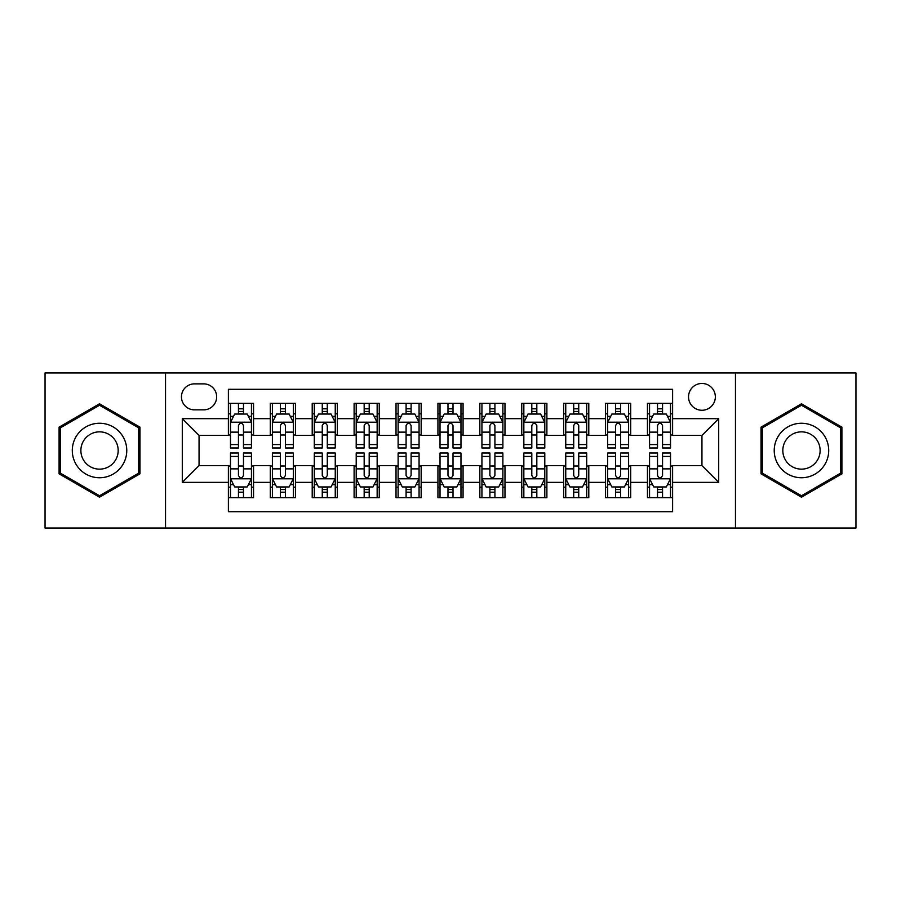 <?xml version="1.0" encoding="UTF-8"?>
<svg xmlns="http://www.w3.org/2000/svg" width="901" height="901" viewBox="0 0 901 901"><rect width="100%" height="100%" fill="white"/><g stroke="black" fill="none" stroke-linecap="round" stroke-linejoin="round"><path stroke-width="1.35" d="M701.947 383.454A13.414 13.414 0 0 0 688.533 396.857A13.414 13.414 0 0 0 701.947 410.27A13.414 13.414 0 0 0 715.349 396.857A13.414 13.414 0 0 0 701.947 383.454M735.464 528.031L855.95 528.031L855.95 372.969L735.464 372.969L735.464 528.031L165.536 528.031L165.536 372.969L45.05 372.969L45.05 528.031L165.536 528.031M672.608 403.355L647.459 403.355L647.459 418.65L630.7 418.65L630.7 435.408L647.459 435.408L647.459 418.65M630.7 418.65L630.7 403.355L605.551 403.355L605.551 418.65L588.792 418.65L588.792 435.408L605.551 435.408L605.551 418.65M588.792 418.65L588.792 403.355L563.654 403.355L563.654 418.65L546.884 418.65L546.884 435.408L563.654 435.408L563.654 418.65M546.884 418.65L546.884 403.355L521.747 403.355L521.747 418.65L504.977 418.65L504.977 435.408L521.747 435.408L521.747 418.65M504.977 418.65L504.977 403.355L479.839 403.355L479.839 418.65L463.069 418.65L463.069 435.408L479.839 435.408L479.839 418.65M463.069 418.65L463.069 403.355L437.931 403.355L437.931 418.65L421.161 418.65L421.161 435.408L437.931 435.408L437.931 418.65M421.161 418.65L421.161 403.355L396.023 403.355L396.023 418.65L379.253 418.65L379.253 435.408L396.023 435.408L396.023 418.65M379.253 418.65L379.253 403.355L354.116 403.355L354.116 418.65L337.346 418.65L337.346 435.408L354.116 435.408L354.116 418.65M337.346 418.65L337.346 403.355L312.208 403.355L312.208 418.65L295.449 418.65L295.449 435.408L312.208 435.408L312.208 418.65M295.449 418.65L295.449 403.355L270.3 403.355L270.3 435.408L253.541 435.408L253.541 403.355L228.392 403.355M228.392 497.645L253.541 497.645L253.541 465.592L270.3 465.592L270.3 497.645L295.449 497.645L295.449 465.592L312.208 465.592L312.208 482.35L295.449 482.35M312.208 482.35L312.208 497.645L337.346 497.645L337.346 465.592L354.116 465.592L354.116 482.35L337.346 482.35M354.116 482.35L354.116 497.645L379.253 497.645L379.253 465.592L396.023 465.592L396.023 482.35L379.253 482.35M396.023 482.35L396.023 497.645L421.161 497.645L421.161 465.592L437.931 465.592L437.931 482.35L421.161 482.35M437.931 482.35L437.931 497.645L463.069 497.645L463.069 465.592L479.839 465.592L479.839 482.35L463.069 482.35M479.839 482.35L479.839 497.645L504.977 497.645L504.977 465.592L521.747 465.592L521.747 482.35L504.977 482.35M521.747 482.35L521.747 497.645L546.884 497.645L546.884 465.592L563.654 465.592L563.654 482.35L546.884 482.35M563.654 482.35L563.654 497.645L588.792 497.645L588.792 465.592L605.551 465.592L605.551 482.35L588.792 482.35M605.551 482.35L605.551 497.645L630.7 497.645L630.7 465.592L647.459 465.592L647.459 482.35L630.7 482.35M194.447 409.854L203.671 409.854A12.986 12.986 0 0 0 216.657 396.857A12.986 12.986 0 0 0 203.671 383.871L194.447 383.871A12.986 12.986 0 0 0 181.461 396.857A12.986 12.986 0 0 0 194.447 409.854M735.464 372.969L165.536 372.969M672.608 418.65L672.608 389.311L228.392 389.311L228.392 435.408L199.053 435.408L199.053 465.592L228.392 465.592L228.392 511.689L672.608 511.689L672.608 465.592L701.947 465.592L701.947 435.408L672.608 435.408L672.608 418.65L718.705 418.65L718.705 482.35L672.608 482.35M228.392 482.35L182.295 482.35L182.295 418.65L228.392 418.65M647.459 482.35L647.459 497.645L672.608 497.645M228.392 413.829L230.487 413.829M238.45 413.829L243.484 413.829M251.447 413.829L253.541 413.829M228.392 434.992L230.487 434.992M238.45 434.992L243.484 434.992M251.447 434.992L253.541 434.992M228.392 466.008L230.487 466.008M238.45 466.008L243.484 466.008M251.447 466.008L253.541 466.008M228.392 487.171L230.487 487.171M238.45 487.171L243.484 487.171M251.447 487.171L253.541 487.171M270.3 434.992L272.395 434.992M280.357 434.992L285.392 434.992M293.354 434.992L295.449 434.992M270.3 413.829L272.395 413.829M280.357 413.829L285.392 413.829M293.354 413.829L295.449 413.829M270.3 466.008L272.395 466.008M280.357 466.008L285.392 466.008M293.354 466.008L295.449 466.008M270.3 487.171L272.395 487.171M280.357 487.171L285.392 487.171M293.354 487.171L295.449 487.171M312.208 466.008L314.303 466.008M322.265 466.008L327.288 466.008M335.251 466.008L337.346 466.008M312.208 487.171L314.303 487.171M322.265 487.171L327.288 487.171M335.251 487.171L337.346 487.171M312.208 413.829L314.303 413.829M322.265 413.829L327.288 413.829M335.251 413.829L337.346 413.829M312.208 434.992L314.303 434.992M322.265 434.992L327.288 434.992M335.251 434.992L337.346 434.992M354.116 466.008L356.21 466.008M364.173 466.008L369.196 466.008M377.159 466.008L379.253 466.008M354.116 487.171L356.21 487.171M364.173 487.171L369.196 487.171M377.159 487.171L379.253 487.171M354.116 413.829L356.21 413.829M364.173 413.829L369.196 413.829M377.159 413.829L379.253 413.829M354.116 434.992L356.21 434.992M364.173 434.992L369.196 434.992M377.159 434.992L379.253 434.992M396.023 466.008L398.118 466.008M406.081 466.008L411.104 466.008M419.066 466.008L421.161 466.008M396.023 487.171L398.118 487.171M406.081 487.171L411.104 487.171M419.066 487.171L421.161 487.171M396.023 413.829L398.118 413.829M406.081 413.829L411.104 413.829M419.066 413.829L421.161 413.829M396.023 434.992L398.118 434.992M406.081 434.992L411.104 434.992M419.066 434.992L421.161 434.992M437.931 466.008L440.026 466.008M447.988 466.008L453.012 466.008M460.974 466.008L463.069 466.008M437.931 487.171L440.026 487.171M447.988 487.171L453.012 487.171M460.974 487.171L463.069 487.171M437.931 413.829L440.026 413.829M447.988 413.829L453.012 413.829M460.974 413.829L463.069 413.829M437.931 434.992L440.026 434.992M447.988 434.992L453.012 434.992M460.974 434.992L463.069 434.992M479.839 466.008L481.934 466.008M489.896 466.008L494.919 466.008M502.882 466.008L504.977 466.008M479.839 487.171L481.934 487.171M489.896 487.171L494.919 487.171M502.882 487.171L504.977 487.171M479.839 413.829L481.934 413.829M489.896 413.829L494.919 413.829M502.882 413.829L504.977 413.829M479.839 434.992L481.934 434.992M489.896 434.992L494.919 434.992M502.882 434.992L504.977 434.992M521.747 466.008L523.841 466.008M531.804 466.008L536.827 466.008M544.79 466.008L546.884 466.008M521.747 487.171L523.841 487.171M531.804 487.171L536.827 487.171M544.79 487.171L546.884 487.171M521.747 413.829L523.841 413.829M531.804 413.829L536.827 413.829M544.79 413.829L546.884 413.829M521.747 434.992L523.841 434.992M531.804 434.992L536.827 434.992M544.79 434.992L546.884 434.992M563.654 466.008L565.749 466.008M573.712 466.008L578.735 466.008M586.697 466.008L588.792 466.008M563.654 487.171L565.749 487.171M573.712 487.171L578.735 487.171M586.697 487.171L588.792 487.171M563.654 413.829L565.749 413.829M573.712 413.829L578.735 413.829M586.697 413.829L588.792 413.829M563.654 434.992L565.749 434.992M573.712 434.992L578.735 434.992M586.697 434.992L588.792 434.992M605.551 466.008L607.646 466.008M615.608 466.008L620.643 466.008M628.605 466.008L630.7 466.008M605.551 487.171L607.646 487.171M615.608 487.171L620.643 487.171M628.605 487.171L630.7 487.171M605.551 413.829L607.646 413.829M615.608 413.829L620.643 413.829M628.605 413.829L630.7 413.829M605.551 434.992L607.646 434.992M615.608 434.992L620.643 434.992M628.605 434.992L630.7 434.992M647.459 466.008L649.553 466.008M657.516 466.008L662.55 466.008M670.513 466.008L672.608 466.008M647.459 487.171L649.553 487.171M657.516 487.171L662.55 487.171M670.513 487.171L672.608 487.171M647.459 413.829L649.553 413.829M657.516 413.829L662.55 413.829M670.513 413.829L672.608 413.829M647.459 434.992L649.553 434.992M657.516 434.992L662.55 434.992M670.513 434.992L672.608 434.992M199.053 435.408L182.295 418.65M199.053 465.592L182.295 482.35M718.705 418.65L701.947 435.408M718.705 482.35L701.947 465.592M99.527 497.194L139.97 473.847L139.97 427.153L99.527 403.806L59.094 427.153L59.094 473.847L99.527 497.194M841.906 427.153L801.473 403.806L761.03 427.153L761.03 473.847L801.473 497.194L841.906 473.847L841.906 427.153M243.484 408.806L238.45 408.806M251.447 444.565L243.484 444.565L243.484 447.988L251.447 447.988L251.447 422.423L247.246 414.043L234.677 414.043L230.487 422.423L230.487 447.988L238.45 447.988L238.45 444.565L230.487 444.565M230.487 422.423L230.487 403.355M251.447 422.423L251.447 403.355M238.45 414.043L238.45 403.355M243.484 403.355L243.484 414.043M243.484 444.565L243.484 425.565C241.806 422.332 240.128 422.332 238.45 425.565L238.45 444.565M238.45 492.194L243.484 492.194M230.487 456.435L238.45 456.435L238.45 453.012L230.487 453.012L230.487 478.577L234.677 486.957L247.246 486.957L251.447 478.577L251.447 453.012L243.484 453.012L243.484 456.435L251.447 456.435M251.447 478.577L251.447 497.645M230.487 478.577L230.487 497.645M243.484 486.957L243.484 497.645M238.45 497.645L238.45 486.957M238.45 456.435L238.45 475.435C240.128 478.668 241.806 478.668 243.484 475.435L243.484 456.435M99.527 423.256A27.244 27.244 0 0 0 72.294 450.5A27.244 27.244 0 0 0 99.527 477.744A27.244 27.244 0 0 0 126.771 450.5A27.244 27.244 0 0 0 99.527 423.256M99.527 431.849A18.651 18.651 0 0 0 80.876 450.5A18.651 18.651 0 0 0 99.527 469.151A18.651 18.651 0 0 0 118.177 450.5A18.651 18.651 0 0 0 99.527 431.849M138.709 473.126L99.527 495.741L60.344 473.126L60.344 427.874L99.527 405.259L138.709 427.874L138.709 473.126M777.878 436.884A27.244 27.244 0 0 0 787.846 474.095A27.244 27.244 0 0 0 825.057 464.116A27.244 27.244 0 0 0 815.09 426.905A27.244 27.244 0 0 0 777.878 436.884M785.323 441.175A18.651 18.651 0 0 0 792.148 466.65A18.651 18.651 0 0 0 817.624 459.825A18.651 18.651 0 0 0 810.799 434.35A18.651 18.651 0 0 0 785.323 441.175M840.656 427.874L840.656 473.126L801.473 495.741L762.291 473.126L762.291 427.874L801.473 405.259L840.656 427.874M285.392 408.806L280.357 408.806M293.354 444.565L285.392 444.565L285.392 447.988L293.354 447.988L293.354 422.423L289.153 414.043L276.584 414.043L272.395 422.423L272.395 447.988L280.357 447.988L280.357 444.565L272.395 444.565M272.395 422.423L272.395 403.355M293.354 422.423L293.354 403.355M280.357 414.043L280.357 403.355M285.392 403.355L285.392 414.043M285.392 444.565L285.392 425.565C283.714 422.332 282.036 422.332 280.357 425.565L280.357 444.565M327.288 408.806L322.265 408.806M335.251 444.565L327.288 444.565L327.288 447.988L335.251 447.988L335.251 422.423L331.061 414.043L318.492 414.043L314.303 422.423L314.303 447.988L322.265 447.988L322.265 444.565L314.303 444.565M314.303 422.423L314.303 403.355M335.251 422.423L335.251 403.355M322.265 414.043L322.265 403.355M327.288 403.355L327.288 414.043M327.288 444.565L327.288 425.565C325.621 422.332 323.943 422.332 322.265 425.565L322.265 444.565M369.196 408.806L364.173 408.806M377.159 444.565L369.196 444.565L369.196 447.988L377.159 447.988L377.159 422.423L372.969 414.043L360.4 414.043L356.21 422.423L356.21 447.988L364.173 447.988L364.173 444.565L356.21 444.565M356.21 422.423L356.21 403.355M377.159 422.423L377.159 403.355M364.173 414.043L364.173 403.355M369.196 403.355L369.196 414.043M369.196 444.565L369.196 425.565C367.529 422.332 365.851 422.332 364.173 425.565L364.173 444.565M411.104 408.806L406.081 408.806M419.066 444.565L411.104 444.565L411.104 447.988L419.066 447.988L419.066 422.423L414.877 414.043L402.308 414.043L398.118 422.423L398.118 447.988L406.081 447.988L406.081 444.565L398.118 444.565M398.118 422.423L398.118 403.355M419.066 422.423L419.066 403.355M406.081 414.043L406.081 403.355M411.104 403.355L411.104 414.043M411.104 444.565L411.104 425.565C409.437 422.332 407.759 422.332 406.081 425.565L406.081 444.565M280.357 492.194L285.392 492.194M272.395 456.435L280.357 456.435L280.357 453.012L272.395 453.012L272.395 478.577L276.584 486.957L289.153 486.957L293.354 478.577L293.354 453.012L285.392 453.012L285.392 456.435L293.354 456.435M293.354 478.577L293.354 497.645M272.395 478.577L272.395 497.645M285.392 486.957L285.392 497.645M280.357 497.645L280.357 486.957M280.357 456.435L280.357 475.435C282.036 478.668 283.702 478.668 285.392 475.435L285.392 456.435M322.265 492.194L327.288 492.194M314.303 456.435L322.265 456.435L322.265 453.012L314.303 453.012L314.303 478.577L318.492 486.957L331.061 486.957L335.251 478.577L335.251 453.012L327.288 453.012L327.288 456.435L335.251 456.435M335.251 478.577L335.251 497.645M314.303 478.577L314.303 497.645M327.288 486.957L327.288 497.645M322.265 497.645L322.265 486.957M322.265 456.435L322.265 475.435C323.943 478.668 325.61 478.668 327.288 475.435L327.288 456.435M364.173 492.194L369.196 492.194M356.21 456.435L364.173 456.435L364.173 453.012L356.21 453.012L356.21 478.577L360.4 486.957L372.969 486.957L377.159 478.577L377.159 453.012L369.196 453.012L369.196 456.435L377.159 456.435M377.159 478.577L377.159 497.645M356.21 478.577L356.21 497.645M369.196 486.957L369.196 497.645M364.173 497.645L364.173 486.957M364.173 456.435L364.173 475.435C365.851 478.668 367.518 478.668 369.196 475.435L369.196 456.435M406.081 492.194L411.104 492.194M398.118 456.435L406.081 456.435L406.081 453.012L398.118 453.012L398.118 478.577L402.308 486.957L414.877 486.957L419.066 478.577L419.066 453.012L411.104 453.012L411.104 456.435L419.066 456.435M419.066 478.577L419.066 497.645M398.118 478.577L398.118 497.645M411.104 486.957L411.104 497.645M406.081 497.645L406.081 486.957M406.081 456.435L406.081 475.435C407.748 478.668 409.426 478.668 411.104 475.435L411.104 456.435M453.012 408.806L447.988 408.806M460.974 444.565L453.012 444.565L453.012 447.988L460.974 447.988L460.974 422.423L456.784 414.043L444.216 414.043L440.026 422.423L440.026 447.988L447.988 447.988L447.988 444.565L440.026 444.565M440.026 422.423L440.026 403.355M460.974 422.423L460.974 403.355M447.988 414.043L447.988 403.355M453.012 403.355L453.012 414.043M453.012 444.565L453.012 425.565C451.345 422.332 449.667 422.332 447.988 425.565L447.988 444.565M447.988 492.194L453.012 492.194M440.026 456.435L447.988 456.435L447.988 453.012L440.026 453.012L440.026 478.577L444.216 486.957L456.784 486.957L460.974 478.577L460.974 453.012L453.012 453.012L453.012 456.435L460.974 456.435M460.974 478.577L460.974 497.645M440.026 478.577L440.026 497.645M453.012 486.957L453.012 497.645M447.988 497.645L447.988 486.957M447.988 456.435L447.988 475.435C449.655 478.668 451.333 478.668 453.012 475.435L453.012 456.435M494.919 408.806L489.896 408.806M502.882 444.565L494.919 444.565L494.919 447.988L502.882 447.988L502.882 422.423L498.692 414.043L486.123 414.043L481.934 422.423L481.934 447.988L489.896 447.988L489.896 444.565L481.934 444.565M481.934 422.423L481.934 403.355M502.882 422.423L502.882 403.355M489.896 414.043L489.896 403.355M494.919 403.355L494.919 414.043M494.919 444.565L494.919 425.565C493.252 422.332 491.574 422.332 489.896 425.565L489.896 444.565M489.896 492.194L494.919 492.194M481.934 456.435L489.896 456.435L489.896 453.012L481.934 453.012L481.934 478.577L486.123 486.957L498.692 486.957L502.882 478.577L502.882 453.012L494.919 453.012L494.919 456.435L502.882 456.435M502.882 478.577L502.882 497.645M481.934 478.577L481.934 497.645M494.919 486.957L494.919 497.645M489.896 497.645L489.896 486.957M489.896 456.435L489.896 475.435C491.563 478.668 493.241 478.668 494.919 475.435L494.919 456.435M536.827 408.806L531.804 408.806M544.79 444.565L536.827 444.565L536.827 447.988L544.79 447.988L544.79 422.423L540.6 414.043L528.031 414.043L523.841 422.423L523.841 447.988L531.804 447.988L531.804 444.565L523.841 444.565M523.841 422.423L523.841 403.355M544.79 422.423L544.79 403.355M531.804 414.043L531.804 403.355M536.827 403.355L536.827 414.043M536.827 444.565L536.827 425.565C535.149 422.332 533.482 422.332 531.804 425.565L531.804 444.565M531.804 492.194L536.827 492.194M523.841 456.435L531.804 456.435L531.804 453.012L523.841 453.012L523.841 478.577L528.031 486.957L540.6 486.957L544.79 478.577L544.79 453.012L536.827 453.012L536.827 456.435L544.79 456.435M544.79 478.577L544.79 497.645M523.841 478.577L523.841 497.645M536.827 486.957L536.827 497.645M531.804 497.645L531.804 486.957M531.804 456.435L531.804 475.435C533.471 478.668 535.149 478.668 536.827 475.435L536.827 456.435M578.735 408.806L573.712 408.806M586.697 444.565L578.735 444.565L578.735 447.988L586.697 447.988L586.697 422.423L582.508 414.043L569.939 414.043L565.749 422.423L565.749 447.988L573.712 447.988L573.712 444.565L565.749 444.565M565.749 422.423L565.749 403.355M586.697 422.423L586.697 403.355M573.712 414.043L573.712 403.355M578.735 403.355L578.735 414.043M578.735 444.565L578.735 425.565C577.057 422.332 575.39 422.332 573.712 425.565L573.712 444.565M573.712 492.194L578.735 492.194M565.749 456.435L573.712 456.435L573.712 453.012L565.749 453.012L565.749 478.577L569.939 486.957L582.508 486.957L586.697 478.577L586.697 453.012L578.735 453.012L578.735 456.435L586.697 456.435M586.697 478.577L586.697 497.645M565.749 478.577L565.749 497.645M578.735 486.957L578.735 497.645M573.712 497.645L573.712 486.957M573.712 456.435L573.712 475.435C575.379 478.668 577.057 478.668 578.735 475.435L578.735 456.435M620.643 408.806L615.608 408.806M628.605 444.565L620.643 444.565L620.643 447.988L628.605 447.988L628.605 422.423L624.416 414.043L611.847 414.043L607.646 422.423L607.646 447.988L615.608 447.988L615.608 444.565L607.646 444.565M607.646 422.423L607.646 403.355M628.605 422.423L628.605 403.355M615.608 414.043L615.608 403.355M620.643 403.355L620.643 414.043M620.643 444.565L620.643 425.565C618.964 422.332 617.298 422.332 615.608 425.565L615.608 444.565M615.608 492.194L620.643 492.194M607.646 456.435L615.608 456.435L615.608 453.012L607.646 453.012L607.646 478.577L611.847 486.957L624.416 486.957L628.605 478.577L628.605 453.012L620.643 453.012L620.643 456.435L628.605 456.435M628.605 478.577L628.605 497.645M607.646 478.577L607.646 497.645M620.643 486.957L620.643 497.645M615.608 497.645L615.608 486.957M615.608 456.435L615.608 475.435C617.286 478.668 618.964 478.668 620.643 475.435L620.643 456.435M662.55 408.806L657.516 408.806M670.513 444.565L662.55 444.565L662.55 447.988L670.513 447.988L670.513 422.423L666.323 414.043L653.754 414.043L649.553 422.423L649.553 447.988L657.516 447.988L657.516 444.565L649.553 444.565M649.553 422.423L649.553 403.355M670.513 422.423L670.513 403.355M657.516 414.043L657.516 403.355M662.55 403.355L662.55 414.043M662.55 444.565L662.55 425.565C660.872 422.332 659.194 422.332 657.516 425.565L657.516 444.565M657.516 492.194L662.55 492.194M649.553 456.435L657.516 456.435L657.516 453.012L649.553 453.012L649.553 478.577L653.754 486.957L666.323 486.957L670.513 478.577L670.513 453.012L662.55 453.012L662.55 456.435L670.513 456.435M670.513 478.577L670.513 497.645M649.553 478.577L649.553 497.645M662.55 486.957L662.55 497.645M657.516 497.645L657.516 486.957M657.516 456.435L657.516 475.435C659.194 478.668 660.872 478.668 662.55 475.435L662.55 456.435M270.3 482.35L253.541 482.35M270.3 418.65L253.541 418.65M251.334 422.209L230.588 422.209M230.487 416.352L233.528 416.352M248.406 416.352L251.447 416.352M238.45 432.131L230.487 432.131M251.447 432.131L243.484 432.131M243.484 411.464L238.45 411.464M230.588 478.791L251.334 478.791M251.447 484.648L248.406 484.648M233.528 484.648L230.487 484.648M243.484 468.869L251.447 468.869M230.487 468.869L238.45 468.869M238.45 489.536L243.484 489.536M293.242 422.209L272.496 422.209M272.395 416.352L275.436 416.352M290.313 416.352L293.354 416.352M280.357 432.131L272.395 432.131M293.354 432.131L285.392 432.131M285.392 411.464L280.357 411.464M335.149 422.209L314.404 422.209M314.303 416.352L317.343 416.352M332.221 416.352L335.251 416.352M322.265 432.131L314.303 432.131M335.251 432.131L327.288 432.131M327.288 411.464L322.265 411.464M377.057 422.209L356.312 422.209M356.21 416.352L359.251 416.352M374.129 416.352L377.159 416.352M364.173 432.131L356.21 432.131M377.159 432.131L369.196 432.131M369.196 411.464L364.173 411.464M418.965 422.209L398.219 422.209M398.118 416.352L401.159 416.352M416.037 416.352L419.066 416.352M406.081 432.131L398.118 432.131M419.066 432.131L411.104 432.131M411.104 411.464L406.081 411.464M272.496 478.791L293.242 478.791M293.354 484.648L290.313 484.648M275.436 484.648L272.395 484.648M285.392 468.869L293.354 468.869M272.395 468.869L280.357 468.869M280.357 489.536L285.392 489.536M314.404 478.791L335.149 478.791M335.251 484.648L332.221 484.648M317.343 484.648L314.303 484.648M327.288 468.869L335.251 468.869M314.303 468.869L322.265 468.869M322.265 489.536L327.288 489.536M356.312 478.791L377.057 478.791M377.159 484.648L374.129 484.648M359.251 484.648L356.21 484.648M369.196 468.869L377.159 468.869M356.21 468.869L364.173 468.869M364.173 489.536L369.196 489.536M398.219 478.791L418.965 478.791M419.066 484.648L416.037 484.648M401.159 484.648L398.118 484.648M411.104 468.869L419.066 468.869M398.118 468.869L406.081 468.869M406.081 489.536L411.104 489.536M460.873 422.209L440.127 422.209M440.026 416.352L443.055 416.352M457.945 416.352L460.974 416.352M447.988 432.131L440.026 432.131M460.974 432.131L453.012 432.131M453.012 411.464L447.988 411.464M440.127 478.791L460.873 478.791M460.974 484.648L457.945 484.648M443.055 484.648L440.026 484.648M453.012 468.869L460.974 468.869M440.026 468.869L447.988 468.869M447.988 489.536L453.012 489.536M502.781 422.209L482.035 422.209M481.934 416.352L484.963 416.352M499.841 416.352L502.882 416.352M489.896 432.131L481.934 432.131M502.882 432.131L494.919 432.131M494.919 411.464L489.896 411.464M482.035 478.791L502.781 478.791M502.882 484.648L499.841 484.648M484.963 484.648L481.934 484.648M494.919 468.869L502.882 468.869M481.934 468.869L489.896 468.869M489.896 489.536L494.919 489.536M544.688 422.209L523.943 422.209M523.841 416.352L526.871 416.352M541.749 416.352L544.79 416.352M531.804 432.131L523.841 432.131M544.79 432.131L536.827 432.131M536.827 411.464L531.804 411.464M523.943 478.791L544.688 478.791M544.79 484.648L541.749 484.648M526.871 484.648L523.841 484.648M536.827 468.869L544.79 468.869M523.841 468.869L531.804 468.869M531.804 489.536L536.827 489.536M586.596 422.209L565.851 422.209M565.749 416.352L568.779 416.352M583.657 416.352L586.697 416.352M573.712 432.131L565.749 432.131M586.697 432.131L578.735 432.131M578.735 411.464L573.712 411.464M565.851 478.791L586.596 478.791M586.697 484.648L583.657 484.648M568.779 484.648L565.749 484.648M578.735 468.869L586.697 468.869M565.749 468.869L573.712 468.869M573.712 489.536L578.735 489.536M628.504 422.209L607.758 422.209M607.646 416.352L610.687 416.352M625.564 416.352L628.605 416.352M615.608 432.131L607.646 432.131M628.605 432.131L620.643 432.131M620.643 411.464L615.608 411.464M607.758 478.791L628.504 478.791M628.605 484.648L625.564 484.648M610.687 484.648L607.646 484.648M620.643 468.869L628.605 468.869M607.646 468.869L615.608 468.869M615.608 489.536L620.643 489.536M670.412 422.209L649.666 422.209M649.553 416.352L652.594 416.352M667.472 416.352L670.513 416.352M657.516 432.131L649.553 432.131M670.513 432.131L662.55 432.131M662.55 411.464L657.516 411.464M649.666 478.791L670.412 478.791M670.513 484.648L667.472 484.648M652.594 484.648L649.553 484.648M662.55 468.869L670.513 468.869M649.553 468.869L657.516 468.869M657.516 489.536L662.55 489.536"/></g></svg>
